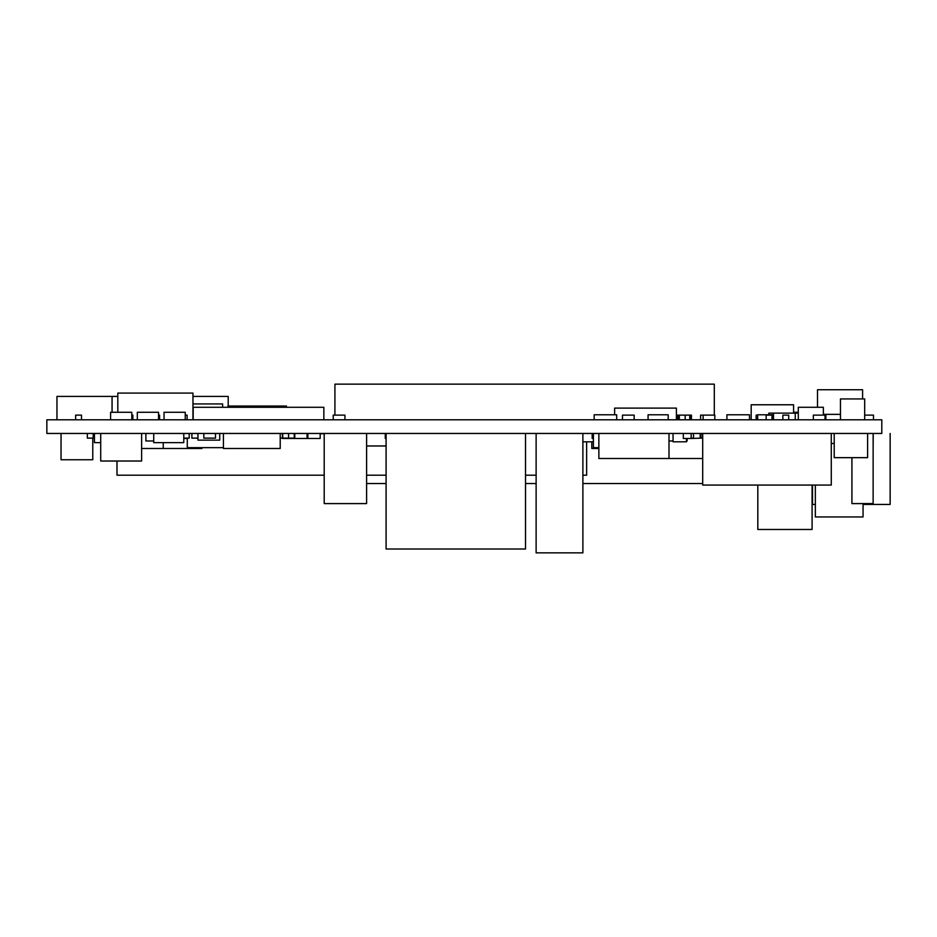 <?xml version="1.0" encoding="UTF-8"?>
<svg xmlns="http://www.w3.org/2000/svg" width="937" height="937" viewBox="0 0 937 937"><rect width="100%" height="100%" fill="white"/><g stroke="black" fill="none" stroke-linecap="round" stroke-linejoin="round"><path stroke-width="1.41" d="M46.85 433.456L46.85 419.799L193.174 419.799L193.174 407.279L323.851 407.279L323.851 419.799L881.799 419.799L881.799 433.456L831.271 433.456L831.271 485.061L702.691 485.061L702.691 433.456L668.995 433.456L668.995 458.509L598.86 458.509L598.86 433.456L582.884 433.456L582.884 552.853L536.128 552.853L536.128 433.456L525.528 433.456L525.528 549.012L386.091 549.012L386.091 433.456L46.85 433.456M294.757 433.456L294.757 438.469L282.728 438.469L282.552 433.456M307.886 433.456L307.886 438.469L294.757 438.469M594.163 419.799L594.163 414.786L616.698 414.786L616.698 419.799M825.028 419.799L825.028 415.126L813.339 415.126L813.339 419.799M282.728 433.456L282.728 438.129L288.573 438.129L288.573 433.456M223.428 433.456L223.428 448.483L280.21 448.483L280.21 433.456M768.808 414.786L768.808 413.123L798.301 413.123M679.325 419.799L679.325 415.126L691.436 415.126L691.436 419.799L691.436 415.126M685.17 419.799L685.17 415.126M700.618 419.799L700.618 415.126L714.814 415.126L714.814 419.799M189.204 433.456L189.204 438.129L183.781 438.129M282.412 433.456L282.412 438.129L280.21 438.129M676.397 415.126L679.325 415.126M294.78 433.456L294.78 438.469M320.173 433.456L320.173 438.469L307.067 438.469L307.067 433.456M622.473 419.799L622.473 415.126L634.162 415.126L634.162 419.799M294.241 433.456L294.241 438.129L288.573 438.129M788.708 419.799L788.708 415.126L782.863 415.126L782.863 419.799M187.283 438.129L187.283 447.652L223.428 447.652M593.414 433.456L593.414 447.652L598.86 447.652M756.136 419.799L756.136 415.126L757.658 415.126M773.482 419.799L773.482 413.123M795.244 419.799L795.244 413.123M592.196 433.456L592.196 438.469L593.414 438.469M693.521 433.456L693.521 438.129L691.178 438.129M191.886 433.456L191.886 438.129L197.965 438.129M385.271 433.456L385.271 438.469L386.091 438.469M691.178 433.456L691.178 438.469L683.331 438.469L683.331 433.456M834.211 433.456L834.211 457.666L867.603 457.666L867.603 433.456M215.51 433.456L215.51 438.129L203.821 438.129L203.821 433.456M678.072 419.799L678.072 415.126M689.761 419.799L689.761 415.126M812.086 485.061L812.086 529.475L757.81 529.475L757.81 485.061M333.232 419.799L333.232 415.126L344.933 415.126L344.933 419.799M219.738 433.456L219.738 440.132L197.965 440.132L197.965 433.456M766.161 419.799L766.161 415.126L772.006 415.126L772.006 419.799M701.028 433.456L701.028 438.129L700.197 438.129L700.197 433.456M702.691 438.129L701.028 438.129M703.125 419.799L703.125 415.126M75.651 419.799L75.651 415.126L81.496 415.126L81.496 419.799M823.354 414.365L840.466 414.365M825.86 419.799L825.86 414.365L825.86 419.799M593.414 441.807L582.884 441.807M686.423 438.469L686.423 441.807L673.059 441.807L673.059 433.456M793.592 413.123L793.592 404.772L751.181 404.772L751.181 419.799M183.781 433.456L183.781 442.639L153.727 442.639L153.727 433.456M834.211 443.482L831.271 443.482M749.459 419.799L749.459 414.786L726.913 414.786L726.913 419.799M873.132 433.456L873.132 503.591L851.92 503.591L851.92 457.666M702.691 458.509L668.995 458.509M757.658 419.799L757.658 414.786L773.482 414.786M187.283 438.469L183.781 438.469M701.333 438.129L691.178 438.469M153.727 440.976L145.879 440.976L145.879 433.456M386.091 445.977L366.613 445.977M131.801 419.799L131.801 412.28L110.601 412.28L110.601 419.799M687.137 438.469L687.137 440.976L686.423 440.976M673.059 440.976L668.995 440.976M793.592 412.28L798.301 412.28M158.529 419.799L158.529 412.28L137.317 412.28L137.317 419.799M668.198 419.799L668.198 414.786L648.076 414.786L648.076 419.799M864.687 415.126L873.483 415.126L873.483 419.799M840.466 419.799L840.466 398.928L864.687 398.928L864.687 419.799M132.855 419.799L132.855 415.126L131.801 415.126M187.119 419.799L187.119 415.126L185.245 415.126M185.245 419.799L185.245 412.28L164.034 412.28L164.034 419.799M691.014 419.799L691.014 415.126M87.34 433.456L87.34 438.129L93.185 438.129L93.185 433.456M677.65 419.799L677.65 415.126M141.616 433.456L141.616 461.016L100.704 461.016L100.704 433.456M61.046 433.456L61.046 459.762L92.775 459.762L92.775 438.129M94.438 433.456L94.438 442.639L100.704 442.639M201.947 447.652L201.947 448.483L141.616 448.483M873.237 433.456L873.132 448.483M163.237 442.639L163.237 448.483M56.958 419.799L56.958 396.421L117.816 396.421M192.963 396.421L228.206 396.421L228.206 406.026M159.571 419.799L159.571 415.126L158.529 415.126M334.919 415.126L334.919 384.147L714.299 384.147L714.299 415.126M676.397 419.799L676.397 408.11L614.613 408.11L614.613 414.786M591.809 441.807L591.809 448.483L598.86 448.483M862.602 398.928L862.602 389.733L817.509 389.733L817.509 407.279M798.301 419.799L798.301 407.279L823.354 407.279L823.354 415.126M702.691 483.551L582.884 483.551M536.128 483.551L525.528 483.551M386.091 483.551L366.613 483.551M112.065 412.28L112.065 396.421M320.173 433.749L324.202 433.749M193.174 419.799L323.851 419.799M839.212 433.456L874.291 433.456M324.202 433.456L324.202 503.591L366.613 503.591L366.613 433.456M54.369 433.456L89.437 433.456M831.271 433.456L702.691 433.456M525.528 433.456L386.091 433.456M815.342 485.061L815.342 516.955L863.059 516.955L863.059 503.591M192.963 403.929L222.608 403.929L222.608 407.279M582.884 433.456L536.128 433.456M668.995 433.456L598.86 433.456M228.031 407.279L228.031 406.026L286.476 406.026L286.476 407.279M854.661 433.456L842.14 433.456M842.972 419.799L855.891 419.799M890.15 433.456L890.15 504.422L863.059 504.422M815.342 504.422L812.496 504.422L812.496 485.061M192.963 419.799L192.963 393.083L117.816 393.083L117.816 412.28M116.984 461.016L116.984 475.2L324.202 475.2M586.644 441.807L586.644 475.2L582.884 475.2M536.128 475.2L525.528 475.2M386.091 475.2L366.613 475.2"/></g></svg>
